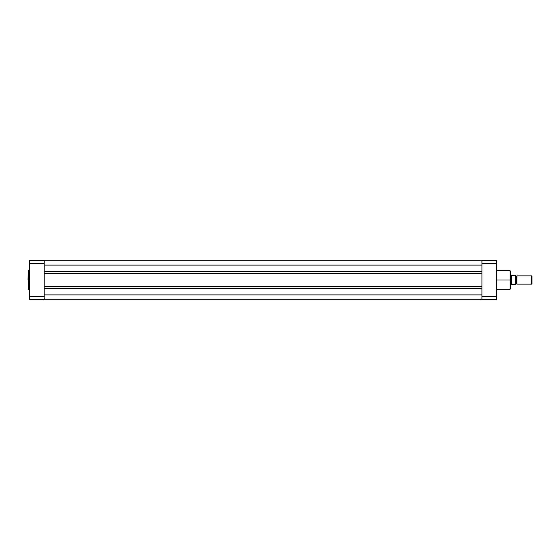<?xml version="1.0" encoding="UTF-8"?>
<svg xmlns="http://www.w3.org/2000/svg" width="560" height="560" viewBox="0 0 560 560"><rect width="100%" height="100%" fill="white"/><g stroke="black" fill="none" stroke-linecap="round" stroke-linejoin="round"><path stroke-width="0.84" d="M28.287 289.268L28.287 270.732L28 280L28.287 270.732L28.287 280L29.652 280L28.287 280L28.287 289.268L29.652 289.268M44.135 299.446L44.135 260.554L29.652 260.554L29.652 299.446L44.135 299.446L29.652 299.446L29.652 263.333L44.135 263.333L44.135 296.667L29.652 296.667L44.135 296.667L44.135 299.446M44.135 263.333L44.135 260.554L29.652 260.554L29.652 263.333L44.135 263.333M481.929 299.243L44.135 299.243L481.929 299.243M481.929 294.896L44.135 294.896L481.929 294.896M481.929 288.547L44.135 288.547L481.929 288.547M481.929 286.349L44.135 286.349L481.929 286.349M481.929 273.651L44.135 273.651L481.929 273.651M481.929 271.453L44.135 271.453L481.929 271.453M481.929 265.104L44.135 265.104L481.929 265.104M481.929 260.757L44.135 260.757L481.929 260.757M496.412 289.268L510.069 289.268L510.069 280L496.412 280L510.069 280L510.069 270.732L510.069 280L510.482 280L510.482 271.145L510.482 280L510.482 271.145L510.069 270.732L496.412 270.732M510.482 288.813L510.069 270.732M481.929 260.554L481.929 299.446L496.412 299.446L496.412 260.554L481.929 260.554L481.929 296.667L496.412 296.667L496.412 263.333L481.929 263.333L496.412 263.333L496.412 260.554L481.929 260.554M496.412 299.446L481.929 299.446L481.929 296.667L496.412 296.667L496.412 299.446M510.482 280L510.482 288.855L510.482 280M510.069 280L510.069 289.268L510.069 280M516.894 275.863A0.84 0.84 0 0 1 516.173 276.276A0.84 0.84 0 0 0 516.894 275.863L516.894 284.137A0.84 0.84 0 0 0 516.173 283.724A0.84 0.84 0 0 1 516.894 284.137L531.594 284.137L516.894 284.137L516.894 275.863L531.594 275.863L532 276.262L531.594 275.863L531.594 284.137L532 283.738L531.594 284.137L531.594 275.863L516.894 275.863M516.173 283.724L516.173 276.276L516.173 283.724A0.84 0.84 0 0 0 515.445 284.137A0.84 0.84 0 0 1 516.173 283.724M515.445 275.863A0.84 0.84 0 0 0 516.173 276.276A0.84 0.84 0 0 1 515.445 275.863M510.986 274.96L510.482 274.827L510.895 274.827L510.895 285.173L511.259 284.648L510.482 285.173L511.434 284.55L515.445 284.55L515.424 275.45M515.445 284.228L515.284 275.45L511.308 275.429L515.34 275.45L515.34 284.55L511.434 284.55M510.895 285.173L510.923 274.862M511.259 275.352L511.259 284.648L511.259 275.352M532 283.738L532 276.262L532 283.738M515.445 284.55L515.445 275.45M28.287 270.732L29.652 270.732M510.069 289.268L510.482 288.855"/></g></svg>
